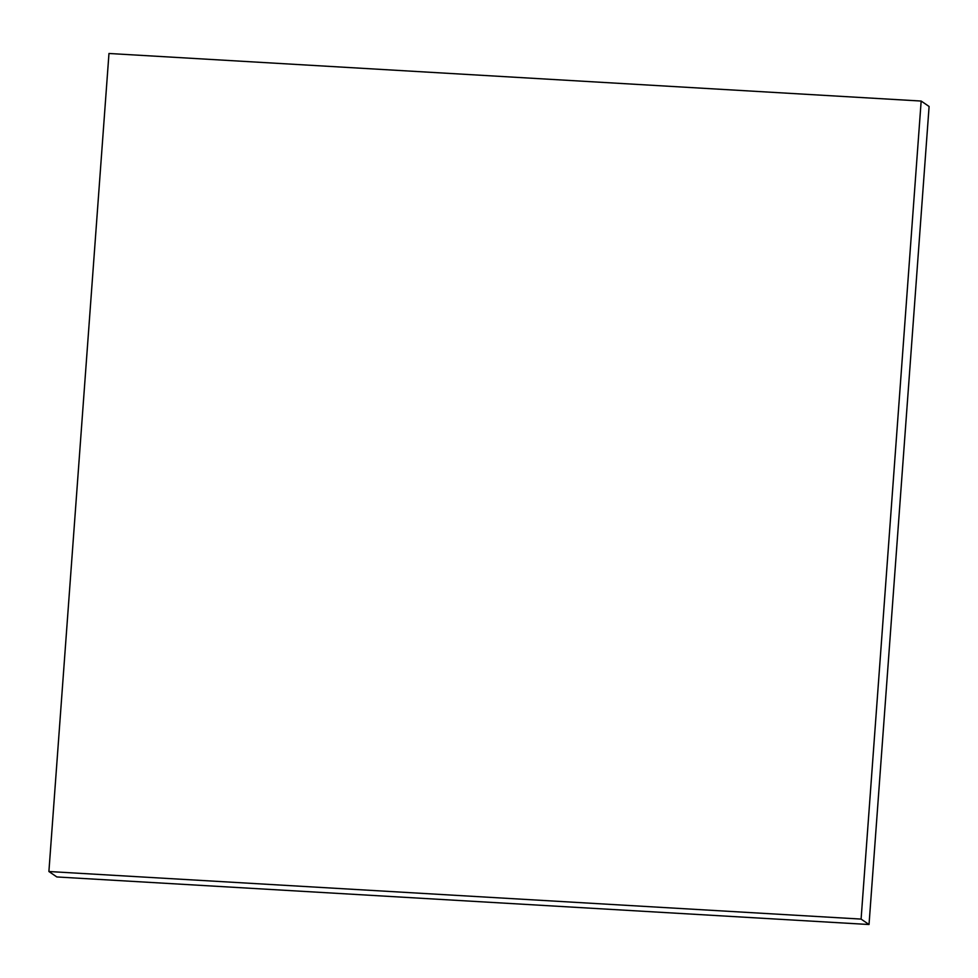 <?xml version="1.0" encoding="UTF-8"?>
<svg xmlns="http://www.w3.org/2000/svg" width="978" height="978" viewBox="0 0 978 978"><rect width="100%" height="100%" fill="white"/><g stroke="black" fill="none" stroke-linecap="round" stroke-linejoin="round"><path stroke-width="1.47" d="M108.974 53.484L48.9 871.52L56.834 876.948L48.9 871.52L861.092 919.088L869.026 924.516L56.834 876.948L869.026 924.516L861.092 919.088L921.166 101.052L929.1 106.48L869.026 924.516L929.1 106.48L921.166 101.052L108.974 53.484L921.166 101.052L861.092 919.088L48.9 871.52L108.974 53.484"/></g></svg>
